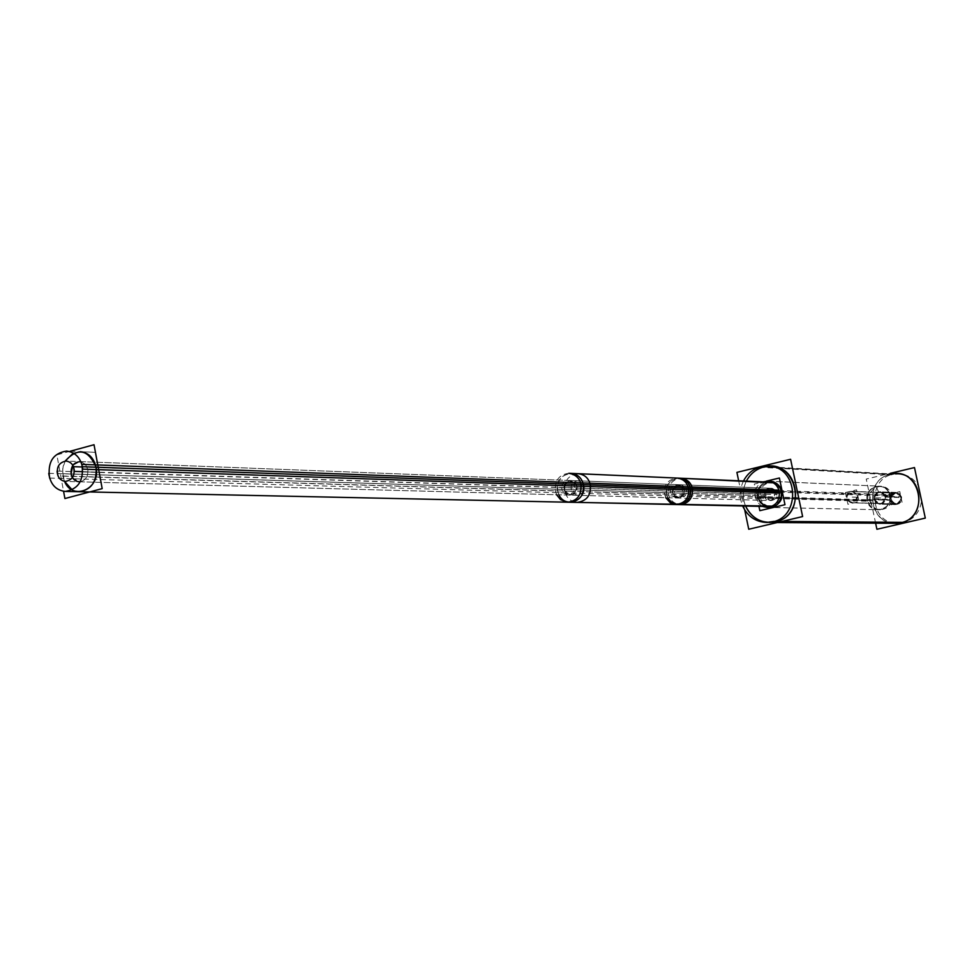 <?xml version="1.0" encoding="UTF-8"?>
<svg xmlns="http://www.w3.org/2000/svg" width="974" height="974" viewBox="0 0 974 974"><rect width="100%" height="100%" fill="white"/><g stroke="black" fill="none" stroke-linecap="round" stroke-linejoin="round"><path stroke-width="0.73" stroke-dasharray="4.87 3.65" d="M766.575 522.478L768.011 522.441M745.56 506.03C742.212 497.617 742.48 489.313 746.376 481.132C742.48 489.313 742.212 497.617 745.56 506.03M878.511 509.731C872.911 509.232 869.319 506.163 867.761 500.526C867.152 491.846 870.987 487.061 879.279 486.16C884.745 486.769 888.239 489.825 889.773 495.352C890.406 503.899 886.657 508.696 878.511 509.731L768.121 507.393M764.748 506.443L760.11 502.767L757.565 497.251C756.628 490.056 759.294 484.967 765.552 481.984C759.294 484.967 756.628 490.056 757.565 497.251L760.11 502.767L764.748 506.443M768.985 481.253L879.279 486.16M895.508 523.318C868.248 524.402 863.658 479.391 890.48 474.301L897.139 473.717M889.968 499.832C889.652 495.376 891.624 492.917 895.885 492.43L899.379 493.83L901.327 497.166C901.644 501.586 899.696 504.045 895.483 504.569L891.941 503.193L889.968 499.832C892.123 491.346 895.91 490.458 901.327 497.166C899.16 505.652 895.374 506.541 889.968 499.832L874.019 499.333C873.702 494.804 875.699 492.296 880.021 491.809L883.564 493.234L885.549 496.618C885.877 501.111 883.893 503.619 879.619 504.142L876.028 502.742L874.019 499.333C876.21 490.701 880.058 489.8 885.549 496.618C883.345 505.262 879.51 506.163 874.019 499.333L867.761 500.526C864.072 485.916 887.131 480.426 889.773 495.352L885.549 496.618L901.327 497.166M89.705 491.955L78.991 491.724L72.173 489.873M62.884 476.152L64.515 481.351L62.494 471.708L63.2 466.181L65.173 461.079L62.762 468.36L62.884 476.152L557.639 491.006C553.354 473.121 580.37 466.339 583.45 484.614M73.379 453.08L80.306 451.68L95.452 452.35L66.585 451.072M779.334 491.614L780.831 491.675C781.672 498.822 778.908 503.643 772.516 506.139C778.908 503.643 781.672 498.822 780.831 491.675L778.153 486.172L773.283 482.8M769.35 506.541C763.653 506.017 760.012 502.852 758.429 497.044C757.809 488.071 761.717 483.128 770.154 482.191M87.83 469.431L85.383 464.306L80.903 461.7L85.383 464.306L87.83 469.431L85.383 464.306L80.903 461.7L85.383 464.306L87.83 469.431C88.378 476.152 85.846 480.267 80.245 481.753C85.846 480.267 88.378 476.152 87.83 469.431L577.046 486.209C570.849 478.149 566.503 479.22 564.019 489.435C570.204 497.507 574.55 496.423 577.046 486.209C570.849 478.149 566.503 479.22 564.019 489.435L71.065 473.948L564.019 489.435C570.204 497.507 574.55 496.423 577.046 486.209L87.83 469.431C88.378 476.152 85.846 480.267 80.245 481.753C85.846 480.267 88.378 476.152 87.83 469.431M769.85 488.205L570.801 480.535C565.918 481.119 563.654 484.09 564.019 489.435L566.271 493.465L570.326 495.121C575.171 494.488 577.412 491.517 577.046 486.209C570.849 478.149 566.503 479.22 564.019 489.435L672.486 492.844L564.019 489.435C570.204 497.507 574.55 496.423 577.046 486.209L684.6 489.898L682.518 486.233L678.793 484.699C674.251 485.235 672.145 487.95 672.486 492.844L674.58 496.533L678.354 498.043C682.859 497.471 684.941 494.755 684.6 489.898C678.829 482.52 674.787 483.494 672.486 492.844C678.233 500.222 682.275 499.248 684.6 489.898C678.829 482.52 674.787 483.494 672.486 492.844L763.957 495.717L672.486 492.844C678.233 500.222 682.275 499.248 684.6 489.898C678.829 482.52 674.787 483.494 672.486 492.844C678.233 500.222 682.275 499.248 684.6 489.898L775.267 493.002C773.1 501.622 769.338 502.523 763.957 495.717C766.112 487.11 769.886 486.196 775.267 493.002C773.1 501.622 769.338 502.523 763.957 495.717C766.112 487.11 769.886 486.196 775.267 493.002C773.1 501.622 769.338 502.523 763.957 495.717C766.112 487.11 769.886 486.196 775.267 493.002C775.584 497.483 773.648 499.991 769.448 500.514L765.917 499.114L763.957 495.717C763.64 491.2 765.601 488.704 769.85 488.205L773.332 489.618L775.267 493.002L577.046 486.209L574.818 482.203L570.801 480.535L79.819 461.579L72.819 465.353M72.417 477.589L79.162 481.813L769.448 500.514M851.045 491.444L852.469 491.31C858.958 494.512 859.275 498.311 853.431 502.706L852.092 502.84C845.554 499.686 845.201 495.888 851.045 491.444C858.739 493.562 859.543 497.312 853.431 502.706C845.749 500.575 844.957 496.825 851.045 491.444L895.861 492.99C902.094 496.046 902.411 499.674 896.786 503.875L895.496 504.008C889.201 500.989 888.872 497.361 894.497 493.124C901.887 495.145 902.654 498.737 896.786 503.875L853.431 502.706M744.72 509.962L738.657 480.791M770.86 522.137L778.713 522.186M759.391 467.228L891.259 474.825L899.355 473.851C907.634 474.594 913.989 478.636 918.421 485.977M901.547 523.038C913.064 520.36 919.748 512.945 921.587 500.77M762.642 466.436L894.169 474.131C866.288 477.601 869.648 524.402 897.724 523.33L904.469 522.368M743.466 481.01C739.558 489.204 739.29 497.531 742.638 505.969M774.111 521.37L781.952 521.419M875.614 523.184L866.239 479.074L890.358 473.315M879.291 504.13L875.541 502.584L873.617 498.871L890.199 499.394L892.087 503.047L895.8 504.569C900.22 503.96 902.131 501.354 901.522 496.74L885.11 496.168C885.731 500.855 883.795 503.521 879.291 504.13L895.8 504.569M885.147 496.29L889.846 494.378C894.96 510.388 868.978 516.427 867.164 499.723L874.384 498.822C879.619 505.725 883.199 504.885 885.147 496.29M762.301 506.383L757.407 502.389L754.96 496.363L869.599 499.869C870.939 505.896 874.567 509.195 880.472 509.767C888.933 508.586 892.622 503.558 891.539 494.695L779.09 490.579M779.431 492.187L891.843 496.143C890.54 490.239 886.997 486.939 881.239 486.257C872.619 487.292 868.832 492.308 869.904 501.306L755.288 497.97C753.925 490.446 756.53 485.089 763.105 481.874M874.567 499.662L867.53 501.488C862.428 485.576 888.349 479.403 890.224 496.156L885.317 497.13C880.082 490.226 876.503 491.079 874.567 499.662M879.705 491.797L883.418 493.368L885.305 497.057L901.717 497.617L899.854 493.988L896.19 492.442C891.721 493.014 889.786 495.632 890.394 500.271L873.812 499.772C873.203 495.036 875.163 492.381 879.705 491.797L896.19 492.442M70.213 451.23L56.857 454.882L63.566 491.298M48.749 473.34L564.494 489.508C565.772 497.312 570.034 501.61 577.265 502.414M49.625 478.088L565.188 492.893C563.41 481.582 567.757 475.178 578.203 473.693M568.804 473.279C558.54 474.655 554.169 481.095 555.704 492.625L668.955 495.876C667.531 485.369 671.573 479.488 681.094 478.246M556.568 494.743L555.01 489.216L668.322 492.771C669.357 499.699 673.326 503.643 680.229 504.629M665.778 497.702L664.329 492.637L759.903 495.632C761.023 502.243 764.724 505.896 771.031 506.577C779.979 505.189 783.668 499.772 782.11 490.312L778.981 490.202M779.529 493.075L782.706 493.185C781.623 486.696 777.995 483.043 771.822 482.264C762.727 483.506 758.953 488.924 760.499 498.505L664.974 495.754C663.306 485.332 667.373 479.439 677.137 478.076M766.343 481.156L754.302 484.066L758.941 506.322M82.839 471.672L584.217 488.181L582.415 483.055L577.85 480.803C572.201 481.789 570.131 485.283 571.616 491.286L57.965 475.811M680.765 484.772L685.124 486.951L686.707 491.553L574.855 487.864L573.138 482.824L568.439 480.438C562.911 481.351 560.829 484.869 562.168 491.006L674.958 494.402C673.704 488.814 675.639 485.6 680.765 484.772L568.439 480.438M771.518 488.278C766.611 489.106 764.797 492.065 766.1 497.154L670.989 494.281C669.588 488.741 671.536 485.527 676.808 484.626L681.082 486.708L682.774 491.42L777.069 494.524L775.511 490.19L772.163 488.339L676.808 484.626M771.116 500.551C775.998 499.686 777.788 496.728 776.473 491.675L682.129 488.315C683.529 493.818 681.605 497.044 676.37 497.994L672.048 495.924L670.343 491.188L765.503 494.305L767.098 498.664L771.116 500.551L676.37 497.994M680.327 498.091L675.932 495.936L674.312 491.322L561.487 487.621L563.216 492.686L567.964 495.048C573.442 494.098 575.512 490.567 574.161 484.48L686.073 488.461C687.327 494.013 685.404 497.227 680.327 498.091L567.964 495.048M57.101 471.087L570.934 487.925L572.749 493.075L577.375 495.303C582.976 494.281 585.033 490.786 583.536 484.808L82.498 466.984M851.556 491.273C858.167 494.695 858.374 498.518 852.189 502.742L897.285 503.972C903.227 499.93 903.032 496.277 896.689 493.014L849.803 491.505L896.689 493.014M845.42 492.515L856.584 489.861L859.08 501.634L847.904 504.276L845.42 492.515M851.179 502.815C844.519 499.443 844.288 495.62 850.485 491.346L895.654 493.088C889.7 497.166 889.919 500.819 896.324 504.033L851.179 502.815L896.324 504.033M889.067 494.135L899.818 491.614L902.216 502.864L891.466 505.384L889.067 494.135M763.884 466.948L890.48 474.301C860.529 480.231 871.243 530.745 900.816 522.734M775.353 521.821L780.101 521.857M781.696 491.456L889.773 495.352C893.45 510.035 870.342 515.416 867.761 500.526L757.565 497.251M769.606 494.354L761.144 494.086L769.606 494.354M760.998 466.777L892.708 474.435L760.998 466.777M762.423 494.122L770.86 494.402L762.423 494.122M873.702 499.321L890.285 499.845L873.702 499.321M880.91 498.018L874.128 497.787L880.91 498.018M878.658 492.345L876.15 486.063L878.658 492.345M755.106 497.178L869.733 500.587L755.106 497.178M96.085 467.203L98.216 467.289M558.942 494.804L557.639 491.006L666.557 494.281C662.564 477.905 687.681 471.72 690.554 488.449M667.774 497.751L666.557 494.281L758.429 497.044C754.692 481.947 778.141 476.262 780.831 491.675M759.562 500.246L758.429 497.044M79.442 471.696L101.844 472.427L79.442 471.696M678.537 491.371L688.326 491.687L678.537 491.371M570.521 487.816L558.613 487.426L570.521 487.816M571.093 489.654L57.296 473.522L571.093 489.654M765.637 495.766L670.489 492.783L765.637 495.766M896.786 503.875C889.396 501.853 888.629 498.262 894.497 493.124M852.238 497.069L859.336 497.3L852.238 497.069M850.144 491.407L895.325 493.148L850.144 491.407M570.216 502.267C563.654 501.659 559.466 497.909 557.639 491.006C556.945 480.389 561.45 474.508 571.166 473.388M678.257 504.581C672.157 504.021 668.261 500.587 666.557 494.281C665.899 484.553 670.088 479.184 679.121 478.161M771.286 466.278L768.425 466.108M895.483 504.569L879.619 504.142M895.885 492.43L880.021 491.809M852.469 491.31L895.861 492.99M895.496 504.008L852.092 502.84M766.903 507.43L880.472 509.767M767.768 481.132L881.239 486.257M577.85 480.803L66.098 461.055M577.375 495.303L65.428 481.436"/><path stroke-width="1.46" d="M768.011 522.441C757.662 521.346 750.175 515.879 745.56 506.03C751.965 518.692 761.887 523.951 775.353 521.821C809.017 515.295 796.842 457.451 763.884 466.948C756.128 469.018 750.297 473.754 746.376 481.132C750.297 473.754 756.128 469.018 763.884 466.948L771.286 466.278C800.932 466.509 804.621 516.463 775.353 521.821L769.436 522.49M770.203 481.241C776.193 481.911 780.028 485.32 781.696 491.456C782.39 500.989 778.275 506.322 769.338 507.491M768.121 507.393L764.748 506.443C775.998 508.623 781.647 503.631 781.696 491.456C778.969 483.226 773.587 480.06 765.552 481.984L768.985 481.253M899.355 473.851L897.139 473.717C923.754 473.961 927.09 518.01 900.816 522.734L777.191 522.539L897.724 523.33M80.306 451.68C88.549 452.642 93.808 457.817 96.085 467.203C96.974 481.765 91.276 489.934 78.991 491.724M72.173 489.873L64.515 481.351C72.636 501.427 100.992 488.863 96.085 467.203C88.159 449.245 77.859 447.2 65.173 461.079L73.379 453.08M759.562 500.246C762.605 505.336 766.928 507.296 772.516 506.139L570.216 502.267C579.761 500.989 584.181 495.109 583.45 484.614C587.298 500.198 565.358 509.244 558.942 494.804M98.216 467.289L690.554 488.449C688.886 482.252 685.075 478.818 679.121 478.161L773.283 482.8M72.819 465.353L71.065 473.948C70.761 465.876 74.036 461.786 80.903 461.7L79.819 461.579M79.162 481.813L80.245 481.753C75.497 481.887 72.441 479.281 71.065 473.948C70.761 465.876 74.036 461.786 80.903 461.7C74.036 461.786 70.761 465.876 71.065 473.948L72.417 477.589M744.72 509.962L748.738 529.247L802.625 516.561L790.596 459.278L736.904 472.378L738.657 480.791M778.713 522.186L901.547 523.038M770.86 522.137C801.395 518.57 799.106 466.4 768.425 466.108L759.391 467.228M921.587 500.77L918.421 485.977M762.642 466.436C754.132 468.153 747.74 473.011 743.466 481.01M742.638 505.969C747.582 516.378 755.568 521.881 766.575 522.478L774.111 521.37M781.952 521.419L904.469 522.368M875.614 523.184L876.904 529.272L925.3 518.095L914.476 467.569L890.358 473.315M762.301 506.383L766.903 507.43C776.229 506.103 780.296 500.478 779.09 490.579M779.431 492.187C777.995 485.576 774.111 481.899 767.768 481.132L763.105 481.874M63.566 491.298L64.905 498.542L102.185 488.631L94.028 444.728L70.213 451.23M48.749 473.34C50.368 484.285 55.871 490.312 65.258 491.432C78.626 489.094 84.166 480.072 81.889 464.367L590 483.189C591.79 494.366 587.541 500.77 577.265 502.414L65.258 491.432M49.625 478.088C47.361 462.212 53.022 453.202 66.585 451.072C75.777 452.326 81.171 458.352 82.766 469.139L590.694 486.586C589.44 478.916 585.289 474.618 578.203 473.693L571.166 473.388C577.57 474.107 581.673 477.844 583.45 484.614M568.804 473.279C576.109 474.484 580.297 478.806 581.356 486.269L692.733 490.092C691.747 483.299 687.863 479.354 681.094 478.246L568.804 473.279M567.854 502.219C577.947 500.685 582.221 494.22 580.662 482.848L692.1 486.976C693.549 497.349 689.592 503.229 680.229 504.629L566.917 502.158L560.5 499.577L556.568 494.743M665.778 497.702L670.161 502.633L676.273 504.544C685.891 503.034 689.86 497.13 688.18 486.83L778.981 490.202M771.822 482.264L677.137 478.076C683.76 478.928 687.656 482.885 688.825 489.959L779.529 493.075M758.941 506.322L759.842 510.668L784.983 504.702L779.395 478.003L766.343 481.156M82.839 471.672L74.353 471.392C73.975 465.292 71.236 461.834 66.098 461.055C58.769 462.455 56.054 467.374 57.965 475.811M82.498 466.984L73.476 466.668C75.388 475.056 72.709 479.975 65.428 481.436C60.254 480.693 57.478 477.236 57.101 471.087M780.101 521.857L900.816 522.734C931.034 516.975 920.089 465.962 890.48 474.301M779.334 491.614L688.581 488.376L779.334 491.614L690.554 488.449L689.896 496.399L687.072 500.843L682.847 503.728L675.457 504.179L670.989 501.817L667.774 497.751M82.449 466.716L590.439 484.869L82.449 466.716M71.065 473.948C72.441 479.281 75.497 481.887 80.245 481.753C75.497 481.887 72.441 479.281 71.065 473.948M690.554 488.449C691.223 498.043 687.133 503.424 678.257 504.581M89.705 491.955L570.216 502.267M679.121 478.161L571.166 473.388M676.273 504.544L771.031 506.577"/></g></svg>
